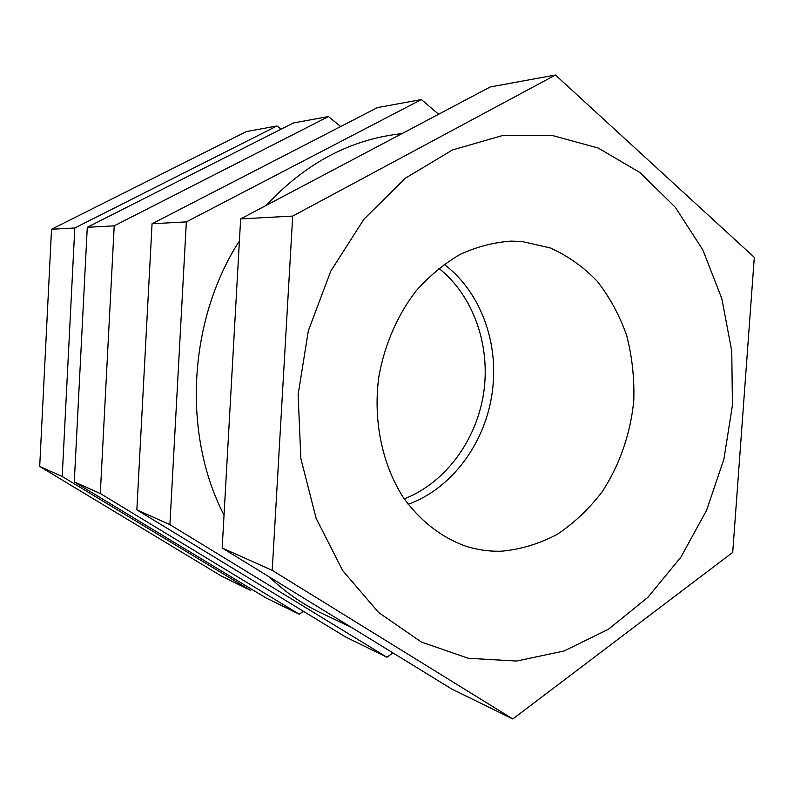 <?xml version="1.0" encoding="UTF-8"?>
<svg xmlns="http://www.w3.org/2000/svg" width="794" height="794" viewBox="0 0 794 794"><rect width="100%" height="100%" fill="white"/><g stroke="black" fill="none" stroke-linecap="round" stroke-linejoin="round"><path stroke-width="1.19" d="M408.146 504.259C455.428 487.367 490.235 435.757 493.332 381.219C496.508 335.534 477.74 289.562 444.104 264.313M522.095 241.525L550.044 247.867C567.69 255.728 583.451 266.883 597.316 281.334C609.822 297.353 619.618 315.446 626.704 335.604C632.103 356.536 634.466 378.093 633.801 400.275C630.654 433.464 619.638 465.274 601.862 492.191C588.89 509.093 573.983 523.167 557.14 534.412C539.473 543.741 521.043 549.329 501.828 551.175C489.511 551.602 477.393 549.905 465.492 546.093C441.156 537.31 419.431 520.378 402.816 496.726C381.993 463.756 373.061 420.254 378.778 377.19C384.395 345.112 397.328 315.278 416.006 291.011C429.365 275.965 444.134 263.737 460.312 254.318C476.976 246.706 493.947 242.309 511.207 241.128L522.095 241.525M516.676 661.045L468.301 658.276L421.416 642.078L378.678 612.561L342.76 570.697L316.151 518.393L300.847 458.515L298.127 394.638L308.33 330.81L330.78 271.111L363.91 219.253L405.367 178.203L452.391 150.006L502.036 135.665L551.463 135.258L598.16 148.012L639.994 172.596L675.307 207.254L702.869 249.971L721.845 298.653L731.76 351.147L732.425 405.327L723.92 459.091L706.561 510.363L680.924 557.12L647.835 597.386L608.403 629.265L564.087 650.991L516.676 661.045M272.223 570.35L292.698 216.077L555.453 75.023L754.3 257.365L732.723 552.396L512.835 718.977L272.223 570.35L222.181 547.989L451.687 688.994L512.835 718.977M292.698 216.077L240.642 218.916L222.181 547.989M555.453 75.023L490.255 86.953L240.642 218.916M402.3 133.452L393.05 134.801C345.668 141.957 303.407 165.48 266.258 205.368M239.401 240.939C188.109 320.478 182.154 434.378 224.027 515.058M269.226 576.891C285.165 592.106 302.544 604.184 321.362 613.107L351.305 627.32M393 652.936L386.906 657.224L169.906 524.626L186.342 221.883L421.386 99.548L438.596 114.267M421.386 99.548L377.428 107.597L152.061 223.759L136.846 509.857L345.459 636.897L386.906 657.224M340.686 126.534L328.458 116.559L114.207 225.833L100.302 493.521L299.199 614.209L303.487 611.34M114.207 225.833L87.28 227.302L293.353 122.981L328.458 116.559M87.28 227.302L74.289 481.898L100.302 493.521M74.289 481.898L265.97 597.922L299.199 614.209M251.887 589.396L250.467 590.319L62.21 476.499L74.795 227.987L276.997 125.968L281.056 129.204M250.467 590.319L221.437 576.077L39.7 466.435L51.531 229.258L246.388 131.576L276.997 125.968M51.531 229.258L74.795 227.987M39.7 466.435L62.21 476.499M438.834 268.303C473.432 295.755 490.722 345.43 483.665 392.911C476.489 440.382 445.404 482.802 404.275 498.9M152.061 223.759L186.342 221.883M136.846 509.857L169.906 524.626"/></g></svg>
